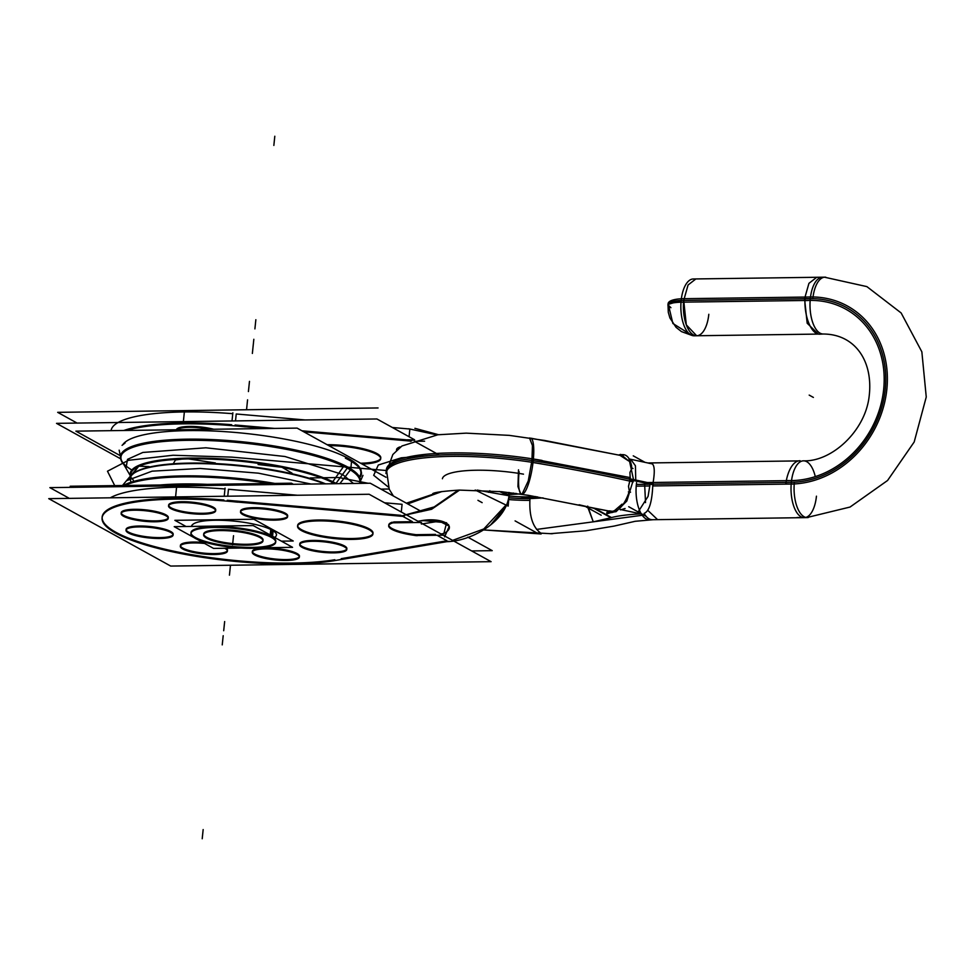 <?xml version="1.0" encoding="UTF-8"?>
<svg xmlns="http://www.w3.org/2000/svg" width="975" height="975" viewBox="0 0 975 975"><rect width="100%" height="100%" fill="white"/><g stroke="black" fill="none" stroke-linecap="round" stroke-linejoin="round"><path stroke-width="1.46" d="M120.754 458.872L56.526 423.357L376.935 418.97L414.594 439.786M399.969 446.928A31.127 6.947 -174.1 0 0 396.63 450.267A31.127 6.947 -174.1 0 1 399.969 446.928A31.127 6.947 -174.1 0 0 396.63 450.267A31.127 6.947 -174.1 0 1 399.969 446.928A31.127 6.947 -174.1 0 0 396.557 449.621M123.837 430.487A132.563 29.591 5.9 0 1 231.623 424.71A132.563 29.591 -174.1 0 0 123.837 430.487A132.563 29.591 5.9 0 1 231.623 424.71A132.563 29.591 -174.1 0 0 123.837 430.487A132.563 29.591 5.9 0 1 231.623 424.71M235.097 425.003L274.633 428.427M301.945 430.792L407.952 439.969M213.708 429.256A23.668 5.289 -174.1 0 0 189.503 426.441A23.668 5.289 -174.1 0 1 213.708 429.256A23.668 5.289 -174.1 0 0 189.503 426.441A23.668 5.289 -174.1 0 1 213.708 429.256A23.668 5.289 -174.1 0 0 189.503 426.441A23.668 5.289 -174.1 0 0 176.426 429.768A23.668 5.289 -174.1 0 1 189.503 426.441A23.668 5.289 -174.1 0 0 176.438 429.707M360.604 463.222A37.879 8.458 -174.1 0 0 376.874 453.509A37.879 8.458 -174.1 0 1 360.604 463.222A37.879 8.458 -174.1 0 0 376.874 453.509A37.879 8.458 -174.1 0 1 380.798 457.872A37.879 8.458 -174.1 0 1 360.604 463.222A37.879 8.458 -174.1 0 0 376.874 453.509A37.879 8.458 -174.1 0 0 327.125 444.71A37.879 8.458 -174.1 0 1 376.874 453.509A37.879 8.458 -174.1 0 0 327.125 444.71A37.879 8.458 -174.1 0 1 376.874 453.509A37.879 8.458 -174.1 0 0 327.125 444.71M377.776 454.984A37.879 8.458 -174.1 0 0 328.721 445.587M362.127 464.063A37.879 8.458 -174.1 0 0 380.701 458.75A37.879 8.458 -174.1 0 0 375.668 453.814M77.086 423.077L57.671 412.34L378.068 407.952M118.085 422.516A132.563 29.591 5.9 0 1 232.757 413.692A132.563 29.591 5.9 0 0 118.085 422.516A132.563 29.591 5.9 0 1 232.757 413.692A132.563 29.591 5.9 0 0 118.085 422.516M235.511 420.908L236.23 413.985L305.212 419.957L236.23 413.985L235.511 420.908L236.23 413.985L305.212 419.957L236.23 413.985L235.511 420.908L236.23 413.985L305.212 419.957M392.364 427.501L408.915 428.939M190.759 427.306A23.668 5.289 -174.1 0 0 176.816 429.768M210.027 429.305A23.668 5.289 -174.1 0 0 188.114 427.342M509.23 496.592L509.45 492.558M437.129 434.874L408.622 428.781M436.885 434.899L409.853 429.012L436.885 434.899L409.853 429.012L409.061 436.727L409.853 429.012L409.061 436.727L409.853 429.012L436.885 434.899L409.853 429.012L409.061 436.727M475.191 490.035L508.17 506.098L509.06 495.02M508.584 494.8L501.857 491.717M509.218 496.592L508.974 498.164M506.72 505.452L490.644 524.903M458.262 490.145L434.192 506.927L406.161 514.715M505.964 505.099L483.783 528.974L452.595 540.382L483.783 528.974L505.964 505.099L483.783 528.974L452.595 540.382L483.783 528.974L505.964 505.099L483.783 528.974L452.595 540.382M446.989 540.784L437.032 535.275M440.98 533.971L443.881 533.483L440.98 533.971L443.881 533.483L440.98 533.971L443.881 533.483L446.611 522.783L423.394 520.601M420.225 520.869L417.958 521.247M393.656 521.942L412.449 521.686L402.846 516.372L412.449 521.686L393.656 521.942L412.449 521.686L402.846 516.372L412.449 521.686L393.656 521.942L412.449 521.686L402.846 516.372M406.612 514.971L434.582 507.097L458.482 490.133L434.582 507.097L406.612 514.971L434.582 507.097L458.482 490.133L434.582 507.097L406.612 514.971L434.582 507.097L458.482 490.133M509.084 494.703C507.037 521.649 470.511 541.747 446.111 541.661M441.273 491.656L407.282 503.685M441.858 491.571L407.733 503.941M414.009 439.993L407.623 439.786M409.89 441.029L410.512 441.358M413.497 440.176L408.72 440.03M508.901 496.409L509.169 492.521M508.597 492.46L508.511 494.776L508.597 492.46M245.444 426.879A132.563 29.591 -174.1 0 0 126.543 430.45M111.101 430.658A132.563 29.591 5.9 0 1 212.416 412.413M232.013 420.956L232.854 412.803M231.526 425.575L265.773 428.549M303.847 431.84L411.072 441.127M408.013 440.932L411.499 440.956M414.911 428.317L438.518 434.704M406.404 503.197L440.018 491.863M400.067 516.214L431.584 509.279L459.603 490.084M401.286 512.021L402.078 504.307L401.286 512.021L402.078 504.307L401.286 512.021L402.078 504.307L384.589 502.783M225.067 488.085L224.226 496.238M223.75 500.87L404.32 516.506M400.944 515.324L227.309 500.285M227.736 496.202L228.455 489.267L297.436 495.239L228.455 489.267L227.736 496.202L228.455 489.267L227.736 496.202L228.455 489.267L297.436 495.239M420.92 522.88L369.159 494.264L48.75 498.652L170.686 566.061L491.095 561.673L445.222 536.311M444.186 535.738L422.37 523.685M446.209 540.906L341.238 558.651M102.156 517.469A132.563 29.591 -174.1 0 0 188.248 554.056A132.563 29.591 -174.1 0 0 334.839 559.735A132.563 29.591 5.9 0 1 116.659 532.703A132.563 29.591 5.9 0 1 223.836 499.992A132.563 29.591 -174.1 0 0 102.18 517.03M388.781 524.903A31.127 6.947 -174.1 0 1 392.194 522.21A31.127 6.947 -174.1 0 0 416.057 534.678L435.472 534.41M287.686 515.909A23.668 5.289 -174.1 0 0 253.671 507.683A23.668 5.289 -174.1 0 0 243.031 513.764A23.668 5.289 -174.1 0 0 274.597 519.261A23.668 5.289 -174.1 0 0 285.236 513.179A23.668 5.289 -174.1 0 0 253.671 507.683A23.668 5.289 -174.1 0 0 240.581 511.034M215.731 509.937A23.668 5.289 -174.1 0 0 181.728 501.723A23.668 5.289 -174.1 0 0 171.088 507.804A23.668 5.289 -174.1 0 0 202.654 513.301A23.668 5.289 -174.1 0 0 213.293 507.219A23.668 5.289 -174.1 0 0 181.728 501.723A23.668 5.289 -174.1 0 0 168.638 505.074M121.253 513.118A23.668 5.289 -174.1 0 0 155.232 520.894A23.668 5.289 -174.1 0 0 165.872 514.812A23.668 5.289 -174.1 0 0 134.306 509.316A23.668 5.289 -174.1 0 0 123.667 515.397A23.668 5.289 -174.1 0 0 155.232 520.894A23.668 5.289 -174.1 0 0 168.188 517.969M126.128 529.827A23.668 5.289 -174.1 0 0 128.542 532.094A23.668 5.289 -174.1 0 0 160.107 537.591A23.668 5.289 -174.1 0 0 170.747 531.521A23.668 5.289 -174.1 0 0 139.181 526.025A23.668 5.289 -174.1 0 0 128.542 532.094A23.668 5.289 -174.1 0 0 154.757 537.493A23.668 5.289 -174.1 0 0 173.197 534.239A23.668 5.289 -174.1 0 0 170.747 531.521A23.668 5.289 -174.1 0 0 144.532 526.122A23.668 5.289 -174.1 0 0 126.092 529.376M202.702 542.405A23.668 5.289 -174.1 0 0 193.501 542.051A23.668 5.289 -174.1 0 1 202.702 542.405A23.668 5.289 -174.1 0 0 193.501 542.051A23.668 5.289 -174.1 0 1 202.702 542.405A23.668 5.289 -174.1 0 0 193.501 542.051A23.668 5.289 -174.1 0 0 182.861 548.121A23.668 5.289 -174.1 0 0 214.427 553.617A23.668 5.289 -174.1 0 0 226.163 548.242A23.668 5.289 -174.1 0 1 227.516 550.266M299.459 556.225A23.668 5.289 -174.1 0 0 265.444 548.011A23.668 5.289 -174.1 0 0 254.804 554.08A23.668 5.289 -174.1 0 0 286.37 559.577A23.668 5.289 -174.1 0 0 297.009 553.508A23.668 5.289 -174.1 0 0 265.444 548.011A23.668 5.289 -174.1 0 0 252.367 551.362M346.881 548.633A23.668 5.289 -174.1 0 0 312.865 540.418A23.668 5.289 -174.1 0 0 302.226 546.487A23.668 5.289 -174.1 0 0 333.803 551.984A23.668 5.289 -174.1 0 0 344.431 545.915A23.668 5.289 -174.1 0 0 312.865 540.418A23.668 5.289 -174.1 0 0 299.788 543.77M297.668 525.817A37.879 8.458 -174.1 0 0 301.58 529.73A37.879 8.458 -174.1 0 0 343.517 538.358A37.879 8.458 -174.1 0 0 373.011 533.154A37.879 8.458 -174.1 0 0 369.098 528.803A37.879 8.458 -174.1 0 0 318.593 520.004A37.879 8.458 -174.1 0 0 301.58 529.73A37.879 8.458 -174.1 0 0 352.085 538.517A37.879 8.458 -174.1 0 0 369.098 528.803A37.879 8.458 -174.1 0 0 327.161 520.163A37.879 8.458 -174.1 0 0 297.655 525.367M369.988 530.266A37.879 8.458 -174.1 0 0 328.234 521.113A37.879 8.458 -174.1 0 0 297.57 526.256A37.879 8.458 -174.1 0 0 302.603 531.192M471.668 550.936L492.229 550.656L467.781 537.14M69.31 498.371L49.883 487.634L370.293 483.234L421.566 511.582M110.309 497.811A132.563 29.591 5.9 0 1 224.981 488.975A132.563 29.591 5.9 0 0 110.309 497.811A132.563 29.591 5.9 0 1 224.981 488.975A132.563 29.591 5.9 0 0 110.309 497.811A132.563 29.591 5.9 0 1 204.64 487.695M300.495 530.022A37.879 8.458 -174.1 0 0 342.262 539.187A37.879 8.458 -174.1 0 0 372.925 534.044A37.879 8.458 -174.1 0 0 367.892 529.108M254.926 508.56A23.668 5.289 -174.1 0 0 240.496 511.924A23.668 5.289 -174.1 0 0 252.025 517.737A23.668 5.289 -174.1 0 0 275.815 520.114M240.618 511.485A23.668 5.289 -174.1 0 0 274.597 519.261A23.668 5.289 -174.1 0 0 287.552 516.336M273.158 520.138A23.668 5.289 -174.1 0 0 287.588 516.787A23.668 5.289 -174.1 0 0 276.059 510.961A23.668 5.289 -174.1 0 0 252.269 508.597M182.983 502.6A23.668 5.289 -174.1 0 0 168.553 505.952A23.668 5.289 -174.1 0 0 180.082 511.778A23.668 5.289 -174.1 0 0 203.873 514.142M168.675 505.525A23.668 5.289 -174.1 0 0 202.654 513.301A23.668 5.289 -174.1 0 0 215.609 510.376M201.216 514.178A23.668 5.289 -174.1 0 0 215.646 510.827A23.668 5.289 -174.1 0 0 204.116 505.001A23.668 5.289 -174.1 0 0 180.326 502.637M153.794 521.783A23.668 5.289 -174.1 0 0 168.224 518.42A23.668 5.289 -174.1 0 0 156.695 512.594A23.668 5.289 -174.1 0 0 132.905 510.23M168.309 517.542A23.668 5.289 -174.1 0 0 134.306 509.316A23.668 5.289 -174.1 0 0 121.217 512.667M135.549 510.193A23.668 5.289 -174.1 0 0 121.132 513.557A23.668 5.289 -174.1 0 0 132.661 519.383A23.668 5.289 -174.1 0 0 156.439 521.747M127.835 532.618A23.668 5.289 -174.1 0 0 153.94 538.334A23.668 5.289 -174.1 0 0 173.099 535.129A23.668 5.289 -174.1 0 0 169.955 532.033M171.271 532.764A23.668 5.289 -174.1 0 0 145.165 527.036A23.668 5.289 -174.1 0 0 126.007 530.254A23.668 5.289 -174.1 0 0 129.151 533.337M212.989 554.507A23.668 5.289 -174.1 0 0 227.419 551.155A23.668 5.289 -174.1 0 0 224.664 548.255M204.652 543.477A23.668 5.289 -174.1 0 0 192.099 542.965M180.448 545.854A23.668 5.289 -174.1 0 0 214.427 553.617A23.668 5.289 -174.1 0 0 227.382 550.704M194.756 542.929A23.668 5.289 -174.1 0 0 180.326 546.28A23.668 5.289 -174.1 0 0 191.856 552.106A23.668 5.289 -174.1 0 0 215.646 554.47M226.163 548.242A23.668 5.289 -174.1 0 1 214.427 553.617A23.668 5.289 -174.1 0 0 226.163 548.242A23.668 5.289 -174.1 0 1 214.427 553.617A23.668 5.289 -174.1 0 1 182.861 548.121A23.668 5.289 -174.1 0 1 193.501 542.051A23.668 5.289 -174.1 0 0 182.861 548.121A23.668 5.289 -174.1 0 0 214.427 553.617A23.668 5.289 -174.1 0 1 182.861 548.121A23.668 5.289 -174.1 0 1 193.501 542.051A23.668 5.289 -174.1 0 0 180.412 545.403M266.699 548.888A23.668 5.289 -174.1 0 0 252.269 552.24A23.668 5.289 -174.1 0 0 263.798 558.066A23.668 5.289 -174.1 0 0 287.588 560.43M252.403 551.813A23.668 5.289 -174.1 0 0 286.37 559.577A23.668 5.289 -174.1 0 0 299.325 556.664M284.932 560.467A23.668 5.289 -174.1 0 0 299.362 557.115A23.668 5.289 -174.1 0 0 287.832 551.289A23.668 5.289 -174.1 0 0 264.054 548.925M314.121 541.283A23.668 5.289 -174.1 0 0 299.691 544.647A23.668 5.289 -174.1 0 0 311.232 550.473A23.668 5.289 -174.1 0 0 335.01 552.837M299.825 544.221A23.668 5.289 -174.1 0 0 333.803 551.984A23.668 5.289 -174.1 0 0 346.747 549.059M332.365 552.874A23.668 5.289 -174.1 0 0 346.783 549.51A23.668 5.289 -174.1 0 0 335.254 543.697A23.668 5.289 -174.1 0 0 311.476 541.32M237.668 502.162A132.563 29.591 -174.1 0 0 102.095 517.908A132.563 29.591 -174.1 0 0 192.16 555.64A132.563 29.591 -174.1 0 0 341.165 559.382M449.134 541.283L332.512 560.991M415.155 535.567L444.515 535.165M393.583 522.661A31.127 6.947 -174.1 0 0 388.684 525.793A31.127 6.947 -174.1 0 0 417.178 535.714M388.793 525.354A31.127 6.947 -174.1 0 0 416.057 534.678A31.127 6.947 -174.1 0 1 392.194 522.21A31.127 6.947 -174.1 0 0 416.057 534.678A31.127 6.947 -174.1 0 1 392.194 522.21M421.492 522.442L392.133 522.844M421.358 524.026L439.408 521.198L449.268 526.207L444.624 536.884M421.675 520.699L438.762 520.479L448.597 524.745M399.067 448.11A31.127 6.947 -174.1 0 0 396.484 450.413M620.758 454.387L620.661 455.386L620.758 454.387L618.796 454.972L620.758 454.387M614.835 511.68L611.654 512.631L614.835 511.68M609.302 510.839L612.227 511.302A28.409 13.15 -77.2 0 0 614.518 510.62L622.05 504.136M633.25 481.869C601.49 474.727 567.694 468.219 531.875 462.333L532.447 445.575L529.498 437.97M633.518 479.566L628.899 458.408M628.704 460.992L620.478 455.678L628.704 460.992L620.478 455.678L628.704 460.992L622.538 455.812L530.546 438.128A28.409 6.289 98.9 0 1 533.215 460.724C567.499 466.391 599.832 472.607 630.203 479.347C599.832 472.607 567.499 466.391 533.215 460.724A28.409 6.289 98.9 0 1 521.674 494.24L521.857 494.276M530.656 438.153A28.409 6.289 98.9 0 1 533.215 460.724A28.409 6.289 98.9 0 1 521.783 494.264M628.522 493.703L629.545 492.412L628.522 493.703L629.545 492.412L628.522 493.703L629.545 492.412L628.497 486.318L630.155 479.81L652.811 484.648L652.909 483.734L630.252 478.883L629.935 472.4L632.056 468.061L631.264 466.635L632.056 468.061L631.264 466.635L632.056 468.061L629.935 472.4L632.056 468.061M633.25 455.837L645.023 462.345M613.86 511.972L616.066 511.668L626.84 501.028L633.177 480.468M630.35 477.628L532.24 458.823L528.267 480.894L522.344 493.594L520.857 494.118L517.944 486.598L518.505 469.816M629.545 492.412L628.497 486.318L629.545 492.412L628.497 486.318L630.203 479.347C599.832 472.607 567.499 466.391 533.215 460.724A118.365 26.422 -174.1 0 0 386.1 471.388A118.365 26.422 5.9 0 1 533.215 460.724A28.409 6.289 98.9 0 1 523.319 493.74A28.409 6.289 98.9 0 1 519.114 471.681A28.409 6.289 98.9 0 0 523.319 493.74A28.409 6.289 98.9 0 0 533.215 460.724C567.499 466.391 599.832 472.607 630.203 479.347C599.832 472.607 567.499 466.391 533.215 460.724A28.409 6.289 98.9 0 1 523.319 493.74A28.409 6.289 98.9 0 1 519.114 471.681M615.262 510.4L614.518 510.62A28.409 13.15 -77.2 0 1 612.227 511.302A28.409 13.15 -77.2 0 0 614.518 510.62A28.409 13.15 -77.2 0 1 612.227 511.302A28.409 13.15 -77.2 0 0 614.518 510.62L614.811 510.486M595.03 508.597L579.089 504.758L595.03 508.597M587.718 506.11L593.263 521.844L611.508 517.579L594.982 508.45L611.508 517.579C618.15 515.775 627.924 514.544 640.831 513.874L636.2 512.887M594.165 508.45L610.923 517.713M628.717 506.72L646.157 516.36M611.691 512.375L606.925 513.788A2.267 1.95 73.4 0 1 608.168 511.168L608.839 510.973M628.375 491.888L628.96 492.424C625.158 503.112 620.368 509.45 614.616 511.448M628.96 492.424L630.545 492.168M652.372 519.724A28.409 12.87 -90.8 0 1 644.097 513.398C649.204 511.424 652.117 501.845 652.811 484.648L630.155 479.81L652.811 484.648L652.909 483.734C655.529 468.829 654.322 462.053 649.265 463.405C654.322 462.053 655.529 468.829 652.909 483.734L630.252 478.883L628.497 486.318L630.155 479.81L652.811 484.648C652.117 501.845 649.204 511.424 644.097 513.398C649.204 511.424 652.117 501.845 652.811 484.648C652.117 501.845 649.204 511.424 644.097 513.398A28.409 12.87 -90.8 0 0 652.348 519.724L652.519 519.724M638.15 511.936L648.07 496.372L650.093 484.075M653.36 483.819L629.801 478.774M653.262 484.77L629.704 479.724M651.897 463.82L629.472 459.03L630.703 459.286L635.432 465.77L635.737 480.066L629.265 478.676M630.252 478.883L629.935 472.4L630.203 479.347L629.935 472.4L630.252 478.883L652.909 483.734L630.252 478.883M536.543 529.425L642.233 515.275M509.035 497.823A61.547 13.735 -174.1 0 0 529.973 498.615A61.547 13.735 5.9 0 1 509.035 497.823A61.547 13.735 -174.1 0 0 529.973 498.615L530.363 495.666L529.973 498.615L530.363 495.666L529.973 498.615L543.051 497.896L529.973 498.615C529.023 515.738 532.618 527.231 540.759 533.081C532.618 527.231 529.023 515.738 529.973 498.615A61.547 13.735 5.9 0 1 509.035 497.823A61.547 13.735 -174.1 0 0 529.973 498.615C529.023 515.738 532.618 527.231 540.759 533.081C532.618 527.231 529.023 515.738 529.973 498.615L543.051 497.896M636.212 486.159L649.85 485.977M652.702 485.94L794.223 484.002A28.409 12.87 -90.8 0 1 794.223 483.941M647.997 462.991A28.409 12.87 -90.8 0 1 648.533 462.954L798.488 460.907M649.313 519.773A28.409 12.87 -90.8 0 1 636.565 482.698M647.473 482.552L794.576 480.541M808.251 517.518A28.409 12.87 -90.8 0 1 807.324 517.603A28.409 12.87 -90.8 0 1 794.381 482.198M644.646 484.307L645.523 502.6M647.948 510.51L657.589 519.651L653.006 519.712L807.324 517.603M509.279 496.117A61.608 13.747 5.9 0 0 530.181 496.897L535.933 496.616M640.831 513.874C627.924 514.544 618.15 515.775 611.508 517.579L593.263 521.844L588.035 507.951L593.263 521.844L611.508 517.579L594.982 508.45L611.508 517.579C618.15 515.775 627.924 514.544 640.831 513.874C627.924 514.544 618.15 515.775 611.508 517.579L593.263 521.844L588.035 507.951L593.263 521.844L611.508 517.579C618.15 515.775 627.924 514.544 640.831 513.874L620.161 509.45M553.178 533.532A28.409 14.978 -92.3 0 1 551.643 533.739L483.503 529.925L541.137 533.971M393.388 496.007L389.232 489.267L386.393 469.292A118.304 26.41 5.9 0 1 542.1 460.444M529.815 500.358A61.608 13.747 5.9 0 1 508.828 499.566M442.406 478.762A61.608 13.747 5.9 0 1 523.49 474.155M623.257 455.983L544.806 440.493L509.291 435.374L466.184 433.144L437.86 434.777L401.956 445.977L392.84 454.508L385.954 473.509A118.304 26.41 5.9 0 1 541.734 463.905M804.936 300.666A92.905 80.182 118.9 0 1 883.667 389.366A92.905 80.182 118.9 0 1 786.35 480.48M804.277 517.64A28.409 12.87 -90.8 0 1 791.334 482.296A94.697 81.729 -61.1 0 0 885.227 389.33A94.697 81.729 -61.1 0 0 810.31 298.667A28.409 12.87 -90.8 0 1 822.473 277.205A28.409 12.87 89.2 0 0 810.31 298.667A94.697 81.729 118.9 0 1 885.227 389.33A94.697 81.729 118.9 0 1 791.334 482.296A28.409 12.87 -90.8 0 1 803.497 460.834C831.456 461.906 865.093 431.34 869.127 396.557C873.527 360.969 854.856 334.108 823.253 334.023A28.409 12.87 -90.8 0 1 810.31 298.667A28.409 12.87 89.2 0 0 823.253 334.023M804.997 298.74A28.409 12.443 85.3 0 0 819.853 334.181L823.107 334.023M805.094 297.217A96.476 83.265 118.9 0 1 886.848 389.317A96.476 83.265 118.9 0 1 785.801 483.929A28.409 13.248 -86.8 0 1 800.17 460.761M813.04 296.924A28.409 12.87 89.2 0 0 813.04 296.961L681.367 298.728A28.409 12.87 89.2 0 0 694.115 335.79L818.293 334.084L807.178 323.225L804.558 298.752L812.675 298.642L804.558 298.752L808.933 283.335L816.733 277.29L824.85 277.18M681.367 298.764A28.409 7.873 -172.4 0 0 668.107 303.566L672.884 323.493L692.018 335.437L681.464 331.597L676.041 327.308L669.91 317.96L668.289 312.305L667.997 304.432L681.159 300.471L667.997 304.444M695.87 278.947L688.07 284.993L683.707 300.41L686.315 324.87L696.65 335.753M812.687 300.373L681.013 302.177A28.409 4.79 -175.8 0 0 667.924 305.26L667.924 305.26M668.033 304.907L670.934 307.698A28.409 6.338 5.9 0 1 681.159 300.471A28.409 6.338 -174.1 0 0 670.934 307.698A28.409 6.338 5.9 0 1 681.159 300.471A28.409 6.338 -174.1 0 0 670.934 307.698M825.788 277.217A28.409 12.87 89.2 0 0 825.008 277.168A28.409 12.87 89.2 0 0 812.833 298.679L681.172 300.434L812.845 298.63M825.008 277.168L693.335 278.972A28.409 12.87 89.2 0 0 681.013 302.177M620.453 454.935C626.157 453.497 629.887 457.299 631.666 466.318L630.91 467.549L632.994 468.524M207.59 538.7A29.823 6.654 5.9 0 1 203.629 534.812A29.823 6.654 5.9 0 1 227.772 530.753A29.823 6.654 5.9 0 1 260.666 537.968M263.067 540.065A29.823 6.654 -174.1 0 0 259.984 536.628A29.823 6.654 -174.1 0 0 226.956 529.827A29.823 6.654 -174.1 0 0 203.726 533.934M203.738 534.373A29.823 6.654 -174.1 0 0 206.81 537.359A29.823 6.654 -174.1 0 0 238.863 544.111A29.823 6.654 -174.1 0 0 262.957 540.491M259.009 537.054A29.823 6.654 5.9 0 1 262.97 540.942A29.823 6.654 5.9 0 1 238.826 545.001A29.823 6.654 5.9 0 1 205.944 537.786M193.915 537.554L174.22 526.658L253.22 525.574L292.561 547.328L261.812 547.755M196.974 539.236L213.562 548.413L241.02 548.035M275.779 541.381A42.608 9.518 -174.1 0 0 271.379 536.469A42.608 9.518 -174.1 0 0 214.561 526.585A42.608 9.518 -174.1 0 0 195.414 537.518A42.608 9.518 -174.1 0 0 252.233 547.414A42.608 9.518 -174.1 0 0 271.379 536.469A42.608 9.518 -174.1 0 0 224.201 526.756A42.608 9.518 -174.1 0 0 191.002 532.618M259.984 536.628A29.823 6.654 5.9 0 1 246.577 544.282A29.823 6.654 5.9 0 1 206.81 537.359A29.823 6.654 5.9 0 1 220.204 529.705A29.823 6.654 5.9 0 1 259.984 536.628A29.823 6.654 5.9 0 1 246.577 544.282A29.823 6.654 5.9 0 1 206.81 537.359A29.823 6.654 -174.1 0 0 246.577 544.282A29.823 6.654 -174.1 0 0 259.984 536.628A29.823 6.654 -174.1 0 0 220.204 529.705A29.823 6.654 -174.1 0 0 206.81 537.359A29.823 6.654 5.9 0 1 220.204 529.705A29.823 6.654 5.9 0 1 259.984 536.628A29.823 6.654 -174.1 0 0 220.204 529.705A29.823 6.654 -174.1 0 0 206.81 537.359A29.823 6.654 5.9 0 0 246.577 544.282A29.823 6.654 5.9 0 0 259.984 536.628M196.67 538.163L196.572 539.053A42.608 9.518 5.9 0 1 190.917 533.496A42.608 9.518 5.9 0 1 225.408 527.707A42.608 9.518 5.9 0 1 272.391 538.017L273.232 529.9M191.661 526.268A42.608 9.518 5.9 0 1 224.847 520.418A42.608 9.518 5.9 0 1 272.037 530.132L271.464 535.665L272.037 530.132A42.608 9.518 5.9 0 1 276.437 535.031M191.002 533.057A42.608 9.518 -174.1 0 0 195.414 537.518A42.608 9.518 -174.1 0 0 241.02 547.146A42.608 9.518 -174.1 0 0 275.584 542.076M270.867 528.596L270.026 536.701A42.608 9.518 5.9 0 1 275.693 542.258A42.608 9.518 5.9 0 1 241.191 548.048A42.608 9.518 5.9 0 1 194.208 537.737L194.305 536.859M186.054 526.5L174.878 520.321L253.878 519.236L293.219 540.991L281.385 541.149M271.464 535.665L272.037 530.132A42.608 9.518 5.9 0 1 274.621 537.408A42.608 9.518 -174.1 0 0 272.037 530.132A42.608 9.518 -174.1 0 0 224.53 520.406A42.608 9.518 -174.1 0 0 191.648 526.427A42.608 9.518 5.9 0 1 224.53 520.406A42.608 9.518 5.9 0 1 272.037 530.132A42.608 9.518 5.9 0 1 274.621 537.408A42.608 9.518 -174.1 0 0 272.037 530.132A42.608 9.518 -174.1 0 0 224.53 520.406A42.608 9.518 -174.1 0 0 191.648 526.427L191.648 526.39M120.742 458.774A120.607 26.922 5.9 0 1 212.696 439.603A120.607 26.922 5.9 0 1 351.097 469.036L350.732 469.511M350.403 469.938L339.873 483.661M353.45 483.466L342.578 474.459L347.734 467.488L342.578 474.459L285.017 456.519L205.871 447.793L142.85 452.449L127.518 459.347L125.982 468.268L121.778 461.029M132.637 470.45A120.083 26.812 5.9 0 1 124.898 464.953A120.083 26.812 -174.1 0 0 131.223 469.621M122.033 461.467A120.083 26.812 5.9 0 1 121.814 454.411A120.083 26.812 -174.1 0 0 121.046 458.993A120.083 26.812 -174.1 0 0 122.18 461.711M121.899 454.277A120.083 26.812 -174.1 0 0 121.046 458.993M122.728 444.819A120.254 26.849 5.9 0 1 225.457 431.693A120.254 26.849 5.9 0 1 351.67 460.371L351.585 461.248M351.548 461.528L350.793 468.841M123.63 464.222A120.254 26.849 5.9 0 1 120.717 457.372A120.254 26.849 5.9 0 1 218.071 441.029A120.254 26.849 5.9 0 1 350.671 470.108M120.547 455.825L75.892 431.145L297.107 428.11L386.027 477.275M389.11 489.011L380.933 489.121M345.394 458.165A120.9 26.995 5.9 0 1 358.898 467.452A120.9 26.995 5.9 0 1 360.531 476.629M358.337 466.793A120.254 26.849 -174.1 0 0 348.453 459.408A120.254 26.849 5.9 0 1 359.397 476.738A120.254 26.849 -174.1 0 0 348.453 459.408A120.254 26.849 5.9 0 1 359.397 476.738M344.992 456.678A120.254 26.849 5.9 0 1 360.579 469.402M343.992 466.416A120.254 26.849 5.9 0 1 359.97 482.089A120.254 26.849 5.9 0 1 359.69 483.381A120.607 26.922 5.9 0 0 344.407 465.331L331.732 483.137M359.507 478.981A120.083 26.812 5.9 0 1 359.422 483.393A120.083 26.812 -174.1 0 0 359.507 478.981A120.083 26.812 5.9 0 1 359.422 483.393A120.083 26.812 -174.1 0 0 359.507 478.981A120.083 26.812 5.9 0 1 359.422 483.393A120.083 26.812 -174.1 0 0 359.446 478.822M331.597 483.771A3.79 3.157 116.1 0 1 332.841 481.735A109.127 24.363 5.9 0 1 336.594 483.697A109.127 24.363 5.9 0 0 209.808 458.299A109.127 24.363 5.9 0 0 130.662 476.361M130.626 476.409A109.127 24.363 5.9 0 1 134.087 473.107A109.127 24.363 5.9 0 1 218.522 464.246A109.127 24.363 5.9 0 1 324.517 483.868M130.906 476.105A108.518 24.229 -174.1 0 1 210.624 459.128A108.518 24.229 -174.1 0 1 334.839 483.722A108.518 24.229 -174.1 0 0 210.624 459.128A108.518 24.229 -174.1 0 0 130.906 476.105A108.518 24.229 -174.1 0 1 210.624 459.128A108.518 24.229 -174.1 0 1 334.839 483.722A108.518 24.229 -174.1 0 0 210.783 459.128A108.518 24.229 -174.1 0 0 130.882 476.032M132.137 474.727A108.518 24.229 5.9 0 1 132.198 474.667A108.518 24.229 5.9 0 0 131.186 482.186A108.518 24.229 5.9 0 1 132.198 474.667A108.518 24.229 5.9 0 0 131.186 482.186M132.832 474.021A108.518 24.229 5.9 0 1 216.194 463.6A108.518 24.229 5.9 0 1 325.613 483.856A108.518 24.229 5.9 0 0 216.194 463.6A108.518 24.229 5.9 0 0 132.832 474.021A108.518 24.229 5.9 0 1 216.194 463.6A108.518 24.229 5.9 0 1 325.613 483.856A108.518 24.229 5.9 0 0 216.194 463.6A108.518 24.229 5.9 0 0 132.832 474.021A108.518 24.229 5.9 0 1 216.194 463.6A108.518 24.229 5.9 0 1 325.613 483.856M124.885 485.489A120.607 26.922 5.9 0 1 269.185 483.503M311.098 484.051L258.485 473.18L200.265 468.463L152.088 471.169L126.884 480.577L132.466 474.362M124.971 485.489A120.266 26.849 5.9 0 1 128.785 483.868M123.313 485.501A120.254 26.849 5.9 0 1 274.767 483.429M124.946 485.489A120.254 26.849 5.9 0 1 127.749 484.258A120.254 26.849 -174.1 0 0 124.946 485.489A120.254 26.849 5.9 0 1 127.749 484.258A120.254 26.849 5.9 0 0 124.946 485.489M207.395 484.356A120.9 26.995 -174.1 0 0 159.973 485.002M72.174 487.329L70.2 486.232L291.415 483.198L293.39 484.295M499.346 491.473L508.438 495.653L499.346 491.473L508.438 495.653L477.202 490.096M443.881 533.483C458.457 525.903 441.833 516.835 420.859 520.747C441.833 516.835 458.457 525.903 443.881 533.483C458.457 525.903 441.833 516.835 420.859 520.747M369.098 528.803A37.879 8.458 -174.1 0 0 318.593 520.004A37.879 8.458 -174.1 0 0 301.58 529.73A37.879 8.458 -174.1 0 0 352.085 538.517A37.879 8.458 -174.1 0 0 369.098 528.803A37.879 8.458 -174.1 0 0 318.593 520.004A37.879 8.458 -174.1 0 0 301.58 529.73A37.879 8.458 -174.1 0 0 352.085 538.517A37.879 8.458 -174.1 0 0 369.098 528.803A37.879 8.458 -174.1 0 0 318.593 520.004A37.879 8.458 -174.1 0 0 301.58 529.73A37.879 8.458 -174.1 0 0 352.085 538.517A37.879 8.458 -174.1 0 0 369.098 528.803M253.671 507.683A23.668 5.289 -174.1 0 0 243.031 513.764A23.668 5.289 -174.1 0 0 274.597 519.261A23.668 5.289 -174.1 0 0 285.236 513.179A23.668 5.289 -174.1 0 0 253.671 507.683A23.668 5.289 -174.1 0 0 243.031 513.764A23.668 5.289 -174.1 0 0 274.597 519.261A23.668 5.289 -174.1 0 0 285.236 513.179A23.668 5.289 -174.1 0 0 253.671 507.683A23.668 5.289 -174.1 0 0 243.031 513.764A23.668 5.289 -174.1 0 0 274.597 519.261A23.668 5.289 -174.1 0 0 285.236 513.179A23.668 5.289 -174.1 0 0 253.671 507.683M181.728 501.723A23.668 5.289 -174.1 0 0 171.088 507.804A23.668 5.289 -174.1 0 0 202.654 513.301A23.668 5.289 -174.1 0 0 213.293 507.219A23.668 5.289 -174.1 0 0 181.728 501.723A23.668 5.289 -174.1 0 0 171.088 507.804A23.668 5.289 -174.1 0 0 202.654 513.301A23.668 5.289 -174.1 0 0 213.293 507.219A23.668 5.289 -174.1 0 0 181.728 501.723A23.668 5.289 -174.1 0 0 171.088 507.804A23.668 5.289 -174.1 0 0 202.654 513.301A23.668 5.289 -174.1 0 0 213.293 507.219A23.668 5.289 -174.1 0 0 181.728 501.723M155.232 520.894A23.668 5.289 -174.1 0 0 165.872 514.812A23.668 5.289 -174.1 0 0 134.306 509.316A23.668 5.289 -174.1 0 0 123.667 515.397A23.668 5.289 -174.1 0 0 155.232 520.894A23.668 5.289 -174.1 0 0 165.872 514.812A23.668 5.289 -174.1 0 0 134.306 509.316A23.668 5.289 -174.1 0 0 123.667 515.397A23.668 5.289 -174.1 0 0 155.232 520.894A23.668 5.289 -174.1 0 0 165.872 514.812A23.668 5.289 -174.1 0 0 134.306 509.316A23.668 5.289 -174.1 0 0 123.667 515.397A23.668 5.289 -174.1 0 0 155.232 520.894M128.542 532.094A23.668 5.289 -174.1 0 0 160.107 537.591A23.668 5.289 -174.1 0 0 170.747 531.521A23.668 5.289 -174.1 0 0 139.181 526.025A23.668 5.289 -174.1 0 0 128.542 532.094A23.668 5.289 -174.1 0 0 160.107 537.591A23.668 5.289 -174.1 0 0 170.747 531.521A23.668 5.289 -174.1 0 0 139.181 526.025A23.668 5.289 -174.1 0 0 128.542 532.094A23.668 5.289 -174.1 0 0 160.107 537.591A23.668 5.289 -174.1 0 0 170.747 531.521A23.668 5.289 -174.1 0 0 139.181 526.025A23.668 5.289 -174.1 0 0 128.542 532.094M265.444 548.011A23.668 5.289 -174.1 0 0 254.804 554.08A23.668 5.289 -174.1 0 0 286.37 559.577A23.668 5.289 -174.1 0 0 297.009 553.508A23.668 5.289 -174.1 0 0 265.444 548.011A23.668 5.289 -174.1 0 0 254.804 554.08A23.668 5.289 -174.1 0 0 286.37 559.577A23.668 5.289 -174.1 0 0 297.009 553.508A23.668 5.289 -174.1 0 0 265.444 548.011A23.668 5.289 -174.1 0 0 254.804 554.08A23.668 5.289 -174.1 0 0 286.37 559.577A23.668 5.289 -174.1 0 0 297.009 553.508A23.668 5.289 -174.1 0 0 265.444 548.011M312.865 540.418A23.668 5.289 -174.1 0 0 302.226 546.487A23.668 5.289 -174.1 0 0 333.803 551.984A23.668 5.289 -174.1 0 0 344.431 545.915A23.668 5.289 -174.1 0 0 312.865 540.418A23.668 5.289 -174.1 0 0 302.226 546.487A23.668 5.289 -174.1 0 0 333.803 551.984A23.668 5.289 -174.1 0 0 344.431 545.915A23.668 5.289 -174.1 0 0 312.865 540.418A23.668 5.289 -174.1 0 0 302.226 546.487A23.668 5.289 -174.1 0 0 333.803 551.984A23.668 5.289 -174.1 0 0 344.431 545.915A23.668 5.289 -174.1 0 0 312.865 540.418M334.839 559.735A132.563 29.591 5.9 0 1 116.659 532.703A132.563 29.591 5.9 0 1 223.836 499.992A132.563 29.591 -174.1 0 0 116.659 532.703A132.563 29.591 -174.1 0 0 334.839 559.735A132.563 29.591 5.9 0 1 116.659 532.703A132.563 29.591 5.9 0 1 223.836 499.992M114.721 485.623L107.482 471.217L128.432 460.31L173.062 455.252L231.77 457.129L386.258 470.511L231.77 457.129L386.258 470.511L231.77 457.129L386.258 470.511L231.77 457.129L386.258 470.511L231.77 457.129L173.062 455.252L128.432 460.31L107.482 471.217L114.721 485.623L107.482 471.217L128.432 460.31L173.062 455.252L231.77 457.129L173.062 455.252L128.432 460.31L107.482 471.217L114.721 485.623L107.482 471.217L128.432 460.31L173.062 455.252L231.77 457.129L173.062 455.252L128.432 460.31L107.482 471.217L114.721 485.623L107.482 471.217L128.432 460.31L173.062 455.252L231.77 457.129L173.062 455.252L128.432 460.31L107.482 471.217L114.721 485.623M292.025 473.155L282.007 467.269L258.131 464.527L282.007 467.269L292.025 473.155L282.007 467.269L258.131 464.527L282.007 467.269L292.025 473.155L282.007 467.269L258.131 464.527L282.007 467.269L292.025 473.155L282.007 467.269L258.131 464.527L282.007 467.269L292.025 473.155M189.503 426.441A23.668 5.289 -174.1 0 0 176.426 429.768A23.668 5.289 -174.1 0 1 189.503 426.441M186.188 458.567L175.451 459.956L173.599 463.186L175.451 459.956L186.188 458.567L175.451 459.956L173.599 463.186L175.451 459.956L186.188 458.567L175.451 459.956L173.599 463.186L175.451 459.956L186.188 458.567L175.451 459.956L173.599 463.186L175.451 459.956L186.188 458.567L215.329 462.954L186.188 458.567M132.697 474.118L138.755 466.172L132.697 474.118L138.755 466.172L132.697 474.118L138.755 466.172L132.697 474.118L138.755 466.172L149.114 466.635L138.755 466.172L149.114 466.635L138.755 466.172L149.114 466.635L138.755 466.172L149.114 466.635L138.755 466.172L122.448 485.513M368.075 483.271L338.825 477.518L310.269 477.933L338.825 477.518L368.075 483.271L338.825 477.518L310.269 477.933L338.825 477.518L368.075 483.271L338.825 477.518L310.269 477.933L338.825 477.518L368.075 483.271L338.825 477.518L310.269 477.933L338.825 477.518L368.075 483.271M439.237 455.008L414.485 441.322L424.612 441.188L414.485 441.322L424.612 441.188L414.485 441.322L424.612 441.188L414.485 441.322L424.612 441.188L414.485 441.322L439.237 455.008M183.361 421.627L184.458 411.072M175.585 496.909L176.67 486.354M477.945 500.333L482.138 502.649M515.092 520.894L538.358 533.752M652.86 484.197L791.334 482.296A94.697 81.729 -61.1 0 0 885.227 389.33A94.697 81.729 -61.1 0 0 810.31 298.667L683.707 300.41L810.31 298.667A94.697 81.729 118.9 0 1 885.227 389.33A94.697 81.729 118.9 0 1 791.334 482.296L652.86 484.197L791.334 482.296A94.697 81.729 -61.1 0 0 885.227 389.33A94.697 81.729 -61.1 0 0 810.31 298.667A28.409 12.87 89.2 0 0 823.302 334.011A28.409 12.87 -90.8 0 1 810.31 298.667L683.707 300.41A28.409 12.87 -90.8 0 0 693.408 334.888A28.409 12.87 -90.8 0 0 708.813 314.291A28.409 12.87 -90.8 0 1 693.408 334.888A28.409 12.87 -90.8 0 1 683.707 300.41M815.283 476.604A28.409 12.87 89.2 0 0 802.206 460.992A28.409 12.87 89.2 0 0 791.334 482.296A28.409 12.87 -90.8 0 1 802.206 460.992A28.409 12.87 -90.8 0 1 815.283 476.604A28.409 12.87 89.2 0 0 802.206 460.992A28.409 12.87 89.2 0 0 791.334 482.296A28.409 12.87 -90.8 0 0 801.048 516.787A28.409 12.87 -90.8 0 0 816.453 496.178M489.816 490.705L488.451 492.314L489.816 490.705M625.085 508.511L620.417 509.888M612.227 511.302L606.852 512.899M636.37 484.417L650.081 484.234L636.37 484.417M502.99 491.839L502.893 492.741L502.99 491.839M530.363 495.666L529.973 498.615C529.023 515.738 532.618 527.231 540.759 533.081M813.382 397.422L809.189 395.107L813.382 397.422M810.517 296.948A28.409 12.87 89.2 0 0 823.302 334.011A28.409 12.87 -90.8 0 1 810.31 298.667M271.379 536.469A42.608 9.518 -174.1 0 0 214.561 526.585A42.608 9.518 -174.1 0 0 195.414 537.518A42.608 9.518 -174.1 0 0 252.233 547.414A42.608 9.518 -174.1 0 0 271.379 536.469A42.608 9.518 -174.1 0 0 214.561 526.585A42.608 9.518 -174.1 0 0 195.414 537.518A42.608 9.518 -174.1 0 0 252.233 547.414A42.608 9.518 -174.1 0 0 271.379 536.469A42.608 9.518 -174.1 0 0 214.561 526.585A42.608 9.518 -174.1 0 0 195.414 537.518L195.317 538.395L195.414 537.518A42.608 9.518 -174.1 0 0 252.233 547.414A42.608 9.518 -174.1 0 0 271.379 536.469M519.76 493.959L510.559 494.447L519.76 493.959M508.475 493.289L513.691 493.094L508.475 493.289M255.852 319.702L254.902 328.892L255.852 319.702M272.037 530.132A42.608 9.518 -174.1 0 0 224.53 520.406A42.608 9.518 -174.1 0 0 191.648 526.427L191.758 525.391M249.478 381.371L248.527 390.561L249.478 381.371M247.565 399.823L246.626 409L247.565 399.823M537.432 496.884L519.858 498.457L537.432 496.884M509.303 493.752L516.214 493.447L509.303 493.752M229.442 575.177L230.392 566L229.442 575.177M131.857 469.999A120.083 26.812 5.9 0 1 121.814 454.411A120.083 26.812 -174.1 0 0 131.857 469.999A120.083 26.812 5.9 0 1 121.814 454.411M335.985 483.356L347.271 468.11M223.19 635.712L222.239 644.889L223.19 635.712M202.215 838.756L203.153 829.579L202.215 838.756M249.368 382.371L248.418 391.56L249.368 382.371M253.305 344.273L252.367 353.45L253.305 344.273M388.257 487L373.693 475.3L378.288 465.014L401.298 457.811L438.982 454.874L401.298 457.811L378.288 465.014L373.693 475.3L388.257 487L373.693 475.3L378.288 465.014L401.298 457.811L438.982 454.874L401.298 457.811L378.288 465.014L373.693 475.3L388.257 487M253.829 339.288L252.878 348.465L253.829 339.288M274.804 136.244L273.853 145.421L274.804 136.244M223.702 630.727L224.652 621.55L223.702 630.727M232.574 544.879L233.525 535.702L232.574 544.879M611.764 511.631L528.279 495.312L610.058 511.241M601.136 515.19L586.182 506.927L601.209 515.227M656.809 462.845L648.692 462.954M550.278 533.678L585.841 530.79L613.982 526.11L635.176 521.296L653.128 519.712M527.889 495.276L501.711 491.705L459.371 490.096C443.43 491.156 434.545 492.338 432.729 493.655L432.729 493.655M824.533 277.205L866.885 286.613L901.144 312.963L921.85 351.817L926.25 397.008L914.184 441.992L887.567 480.492L850.054 507.049L806.739 517.579L850.042 507.049L887.567 480.492L914.184 441.992L926.25 397.008L921.85 351.817L901.144 312.963L866.885 286.613L824.533 277.205M804.412 517.64L797.05 517.493M276.522 534.154L276.425 535.153M121.595 460.712L130.638 476.288M119.157 450.17L120.473 456.349M125.093 443.003L122.07 445.331M358.629 467.135L361.116 470.023M362.968 475.361L360.421 481.138M134.087 473.107L132.1 474.776M131.625 477.969L133.356 480.236"/></g></svg>
